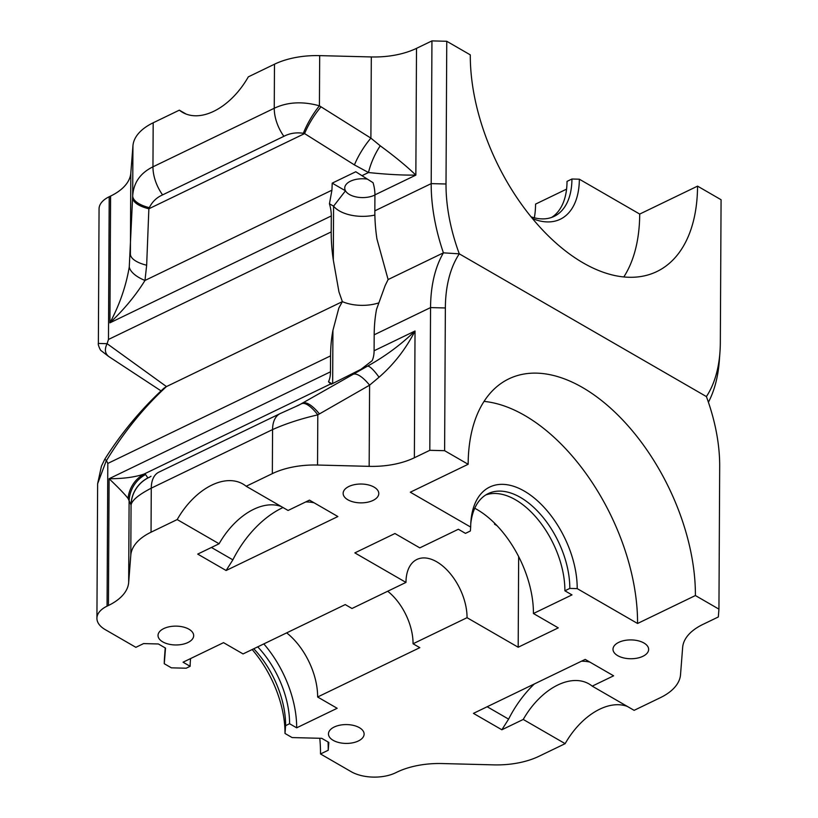 <?xml version="1.0" encoding="UTF-8"?>
<svg xmlns="http://www.w3.org/2000/svg" width="818" height="818" viewBox="0 0 818 818"><rect width="100%" height="100%" fill="white"/><g stroke="black" fill="none" stroke-linecap="round" stroke-linejoin="round"><path stroke-width="1.23" d="M374.869 215.062A31.452 16.616 0.3 0 1 339.358 210.911A31.452 16.616 0.3 0 1 333.58 206.167L329.439 203.774L331.934 190.185L332.21 183.14L345.482 190.809A17.822 9.417 0.3 0 1 344.736 188.079A17.822 9.417 0.3 0 1 367.497 179.142M374.92 195.001A17.822 9.417 0.3 0 1 349.45 194.5A17.822 9.417 0.3 0 1 345.482 190.809L333.58 206.167L333.304 260.001L338.938 291.832L342.364 301.637A31.452 16.616 -179.7 0 0 378.335 303.018A31.452 16.616 -179.7 0 1 342.364 301.637L338.856 307.987L332.936 330.349L332.65 383.56M129.264 267.005A31.452 14.07 10.7 0 0 144.98 280.462C135.788 295.308 124.101 309.439 109.919 322.844C119.53 304.93 125.982 286.32 129.264 267.005L132.68 195.983C133.518 182.782 140.277 173.058 152.956 166.821L274.255 108.252L274.48 64.213L248.324 76.851A62.904 39.182 120 0 1 213.743 111.299A62.904 39.182 120 0 1 182.557 112.373A62.904 39.182 120 0 1 179.346 110.154L153.181 122.792A62.904 33.241 0.3 0 0 132.945 145.798L130.819 173.068A62.904 33.241 -179.7 0 1 110.583 196.075L109.213 196.739A31.452 16.616 0.3 0 0 99.06 208.876L98.364 343.437L107.097 343.693L166.463 386.577L342.364 301.637L166.463 386.577L161.32 391.055M551.608 217.424A73.385 42.331 -115.8 0 0 567.027 181.381L571.935 179.009L579.349 179.203L639.707 214.071L697.549 186.136A167.741 96.759 -115.8 0 1 656.854 271.556A167.741 96.759 -115.8 0 1 583.173 262.905A167.741 96.759 -115.8 0 1 470.299 54.867L446.761 41.278L446.014 183.999A142.782 82.362 64.2 0 0 459.287 253.836L443.417 252.844A153.263 88.405 -115.8 0 1 431.198 183.621L431.945 40.9L446.761 41.278M321.055 106.81A31.452 8.763 122.1 0 0 304.593 133.59L303.355 133.293C296.239 132.24 289.746 133.252 283.887 136.32A31.452 18.139 64.2 0 1 274.255 108.252C287.517 101.984 302.578 101.166 319.419 105.808L370.891 138.13L380.258 145.808C394.828 156.504 406.689 166.269 415.851 175.113L374.92 194.878L374.838 210.839A153.263 88.405 -115.8 0 0 376.924 238.938L388.11 279.551L443.417 252.844A153.263 88.405 64.2 0 0 430.554 307.588L429.808 450.309L444.614 450.687L445.36 307.967A142.782 82.362 -115.8 0 1 459.287 253.836L443.417 252.844L388.11 279.551L385.125 285.646L376.556 309.276A153.263 88.405 64.2 0 0 374.184 334.807L430.554 307.588L445.36 307.967M534.328 217.792A83.865 48.374 -115.8 0 0 535.565 204.101L566.577 189.132M518.653 556.598L518.183 647.232L467.047 617.692L413.059 643.766L419.808 647.662L317.629 696.997L337.159 708.286L296.668 727.826L289.572 723.725L285.615 725.638L285.001 733.46L292.108 737.57L321.73 738.327L328.836 742.427L328.222 750.249L320.513 753.971L351.147 771.671A31.452 16.616 0.3 0 0 395.585 772.805L396.955 772.141A62.904 33.241 -179.7 0 1 442.16 763.552L493.786 764.871A62.904 33.241 0.3 0 0 538.98 756.282L565.146 743.654L523.244 719.451L501.853 729.779L473.448 713.368L585.207 659.4L613.612 675.811L592.222 686.138L634.124 710.341L660.29 697.713A62.904 33.241 0.3 0 0 680.525 674.707L682.652 647.427A62.904 33.241 -179.7 0 1 702.887 624.42L718.327 616.966L718.94 609.144L719.687 466.424A142.782 82.362 -115.8 0 0 706.404 396.577L459.287 253.836L706.404 396.577A142.782 82.362 64.2 0 0 719.942 352.333A142.782 82.362 64.2 0 0 720.331 342.445L721.077 199.735L697.549 186.136M274.48 64.213A62.904 33.241 0.3 0 1 319.685 55.624L371.311 56.943A62.904 33.241 -179.7 0 0 416.505 48.354L431.945 40.9M179.346 110.154L186.085 114.05M107.097 343.693L108.467 339.46L331.208 231.903L331.3 215.942L109.919 322.844L110.583 196.075M374.92 194.878A31.452 18.139 64.2 0 0 373.069 182.711L355.779 171.76L332.21 183.14M331.208 231.903A153.263 88.405 64.2 0 0 333.304 260.001M416.505 48.354L415.851 175.113C401.996 175.256 386.208 174.387 368.499 172.526L354.429 164.909L304.593 133.59L148.866 208.784L146.657 265.236L144.98 280.462L331.934 190.185M329.439 203.774A31.452 18.139 -115.8 0 1 331.3 215.942M719.942 352.333L719.308 360.881A153.263 88.405 -115.8 0 1 708.408 402.231M639.707 214.071A167.741 96.759 -115.8 0 1 623.807 276.954M579.349 179.203A78.63 45.358 -115.8 0 1 532.446 218.529M571.935 179.009A73.385 42.331 -115.8 0 1 554.134 216.381A73.385 42.331 -115.8 0 1 531.035 216.811M283.887 136.32L162.588 194.888C156.637 197.516 152.22 201.77 149.336 207.67L148.866 208.784A31.452 12.188 2.2 0 1 132.608 197.803M106.984 343.949C104.356 349.48 105.001 353.703 108.927 356.617M98.364 343.437L98.364 343.437C97.669 344.347 100.512 350.891 101.176 350.697L108.508 356.362L161.34 391.076M130.819 173.068L130.389 254.255A31.452 12.188 2.2 0 0 146.657 265.236M132.945 145.798L132.68 195.983A31.452 12.883 2.3 0 0 149.336 207.67M319.685 55.624L319.419 105.808A31.452 8.415 120.9 0 0 303.355 133.293M371.311 56.943L370.891 138.13A31.452 8.763 122.1 0 0 354.429 164.909M380.258 145.808A31.452 11.033 114.4 0 0 368.499 172.526L362.006 175.666M333.171 740.331A17.822 9.417 0.3 0 1 328.468 733.91A17.822 9.417 0.3 0 1 339.828 725.198A17.822 9.417 0.3 0 1 359.399 727.672A17.822 9.417 0.3 0 1 364.112 734.094A17.822 9.417 0.3 0 1 352.742 742.805A17.822 9.417 0.3 0 1 333.171 740.331M617.713 655.658A17.822 9.417 0.3 0 1 612.999 649.236A17.822 9.417 0.3 0 1 624.369 640.525A17.822 9.417 0.3 0 1 643.93 642.999A17.822 9.417 0.3 0 1 648.643 649.42A17.822 9.417 0.3 0 1 637.273 658.132A17.822 9.417 0.3 0 1 617.713 655.658M718.94 609.144L695.402 595.545A167.741 96.759 64.2 0 0 582.518 387.507A167.741 96.759 64.2 0 0 508.837 378.867A167.741 96.759 64.2 0 0 468.152 464.276L410.309 492.211L470.677 527.078L470.37 530.984L465.462 533.367L458.356 529.256L419.798 547.876L394.941 533.52L354.838 552.886L405.973 582.416L351.985 608.49L345.247 604.584L243.058 653.93L223.529 642.651L183.048 662.202L190.144 666.302L186.197 668.214L171.381 667.836L164.275 663.725L165.502 648.081L158.395 643.97L143.579 643.592L135.87 647.324L105.236 629.625A31.452 16.616 0.3 0 1 96.923 618.285A31.452 16.616 0.3 0 1 107.066 606.148L108.436 605.484A62.904 33.241 -179.7 0 0 128.671 582.477L130.798 555.207A62.904 33.241 0.3 0 1 151.044 532.201L177.199 519.563L219.101 543.765L197.711 554.093L226.116 570.504L232.864 559.849A83.865 52.24 120 0 1 283.008 507.528M518.183 647.232L558.275 627.866L533.428 613.51L571.986 594.89L564.88 590.79L569.798 588.418L577.201 588.612L637.559 623.48L695.402 595.545M328.222 750.249A136.289 78.61 64.2 0 0 328.038 741.967M320.513 753.971A136.289 78.61 64.2 0 0 319.787 738.276M285.001 733.46A83.865 48.374 64.2 0 0 252.159 649.543M285.615 725.638A73.385 42.331 64.2 0 0 253.754 648.766M289.572 723.725A73.385 42.331 64.2 0 0 257.711 646.854M296.668 727.826A83.865 48.374 64.2 0 0 263.825 643.909M413.059 643.766A45.082 26.002 64.2 0 0 387.701 591.24M467.047 617.692A45.082 26.002 64.2 0 0 436.71 561.792A45.082 26.002 64.2 0 0 416.904 559.461A45.082 26.002 64.2 0 0 405.973 582.416M533.428 613.51A83.865 48.374 64.2 0 0 476.986 509.491A83.865 48.374 64.2 0 0 474.747 508.254M564.88 590.79A73.385 42.331 64.2 0 0 515.493 499.778A73.385 42.331 64.2 0 0 485.78 494.941M569.798 588.418A73.385 42.331 64.2 0 0 520.412 497.405A73.385 42.331 64.2 0 0 488.172 493.622A73.385 42.331 64.2 0 0 470.759 523.827M637.559 623.48A167.741 96.759 64.2 0 0 524.686 415.442A167.741 96.759 64.2 0 0 484.051 401.393M317.629 696.997A55.041 31.749 64.2 0 0 286.668 632.876M347.844 499.778A17.822 9.417 0.3 0 1 343.141 493.356A17.822 9.417 0.3 0 1 354.501 484.645A17.822 9.417 0.3 0 1 374.071 487.119A17.822 9.417 0.3 0 1 378.785 493.54A17.822 9.417 0.3 0 1 367.415 502.252A17.822 9.417 0.3 0 1 347.844 499.778M162.741 641.874A17.822 9.417 0.3 0 1 158.027 635.453A17.822 9.417 0.3 0 1 169.387 626.741A17.822 9.417 0.3 0 1 188.958 629.216A17.822 9.417 0.3 0 1 193.672 635.637A17.822 9.417 0.3 0 1 182.302 644.349A17.822 9.417 0.3 0 1 162.741 641.874M468.152 464.276L444.614 450.687M128.048 498.418A31.452 31.043 -94.3 0 1 143.958 474.103C134.837 477.201 123.211 478.745 109.101 478.724C118.569 487.753 124.888 494.317 128.048 498.418L131.064 505.013C131.862 500.36 138.6 494.747 151.269 488.162L272.568 429.583L272.343 473.622A62.904 33.241 0.3 0 1 317.537 465.033L369.163 466.352A62.904 33.241 -179.7 0 0 414.368 457.763L429.808 450.309M272.343 473.622L246.177 486.26A62.904 39.182 -60 0 0 242.966 484.041A62.904 39.182 -60 0 0 211.78 485.115A62.904 39.182 -60 0 0 177.199 519.563M226.116 570.504L337.875 516.536L309.47 500.125L288.079 510.463L246.177 486.26M281.341 506.567A62.904 39.182 -60 0 0 253.682 509.307A62.904 39.182 -60 0 0 219.101 543.765M96.923 618.285L97.628 483.735L106.371 460.442L107.812 463.428L330.564 355.871L330.482 371.822L109.101 478.724L108.436 605.484M151.044 532.201L151.269 488.162A31.452 18.139 -115.8 0 1 158.897 472.139L280.196 413.571A31.452 18.139 -115.8 0 0 272.568 429.583C285.84 423.652 300.912 418.744 317.803 414.849L369.593 385.176L379.041 377.221C393.744 364.501 405.738 349.092 415.033 331.004L374.102 350.758L374.184 334.807M330.564 355.871A153.263 88.405 -115.8 0 1 332.936 330.349M106.483 460.585C123.815 432.098 143.815 407.425 166.463 386.577L163.917 388.223C141.258 409.082 121.555 432.742 104.796 459.195L106.371 460.442M414.368 457.763L415.033 331.004C401.106 344.552 385.258 356.28 367.486 366.167L298.795 405.186M332.077 383.836L328.509 381.781L331.157 384.286L360.994 369.307L372.129 360.718A31.452 18.139 -115.8 0 0 374.102 350.758M328.509 381.781A31.452 18.139 64.2 0 0 330.482 371.822M496.996 525.637L494.553 524.226L494.553 523.152M495.422 524.011A89.111 47.086 0.3 0 1 494.553 524.226M565.146 743.654A62.904 39.182 120 0 1 627.386 706.455M165.226 647.917L164.53 657.202A94.356 54.428 64.2 0 0 164.275 663.725M577.201 588.612A78.63 45.358 64.2 0 0 526.506 492.426A78.63 45.358 64.2 0 0 470.892 521.628A78.63 45.358 64.2 0 0 470.677 527.078M190.604 658.551A73.385 42.331 64.2 0 0 190.144 666.302M305.717 501.935A83.865 52.24 120 0 1 314.061 502.784M232.864 559.849L211.433 547.467M592.222 686.138A62.904 39.182 -60 0 0 589.011 683.93A62.904 39.182 -60 0 0 523.244 719.451M501.853 729.779L508.612 719.124L487.17 706.742M508.612 719.124A83.865 52.24 120 0 1 534.328 683.971M581.465 661.21A83.865 52.24 120 0 1 589.798 662.059M130.798 555.207L131.064 505.013A31.452 31.411 -42 0 1 147.915 477.988L145.553 474.522L143.958 474.103L330.922 383.826M128.671 582.477L129.101 501.301A31.452 31.381 -27.7 0 1 145.553 474.522M131.003 504.921A31.452 31.381 -27.7 0 1 147.455 478.141L149.265 477.272M317.537 465.033L317.803 414.849A31.452 10.113 -118.5 0 0 301.934 403.611M319.449 413.928A31.452 10.429 -119.8 0 0 303.181 402.947L294.163 407.303M369.163 466.352L369.593 385.176A31.452 10.429 -119.8 0 0 353.335 374.194M379.041 377.221A31.452 5.93 -119.2 0 0 367.486 366.167L360.994 369.307M108.467 339.46L109.213 196.739M374.838 210.839L431.198 183.621L446.014 183.999M162.588 194.888A31.452 18.139 64.2 0 1 152.956 166.821L153.181 122.792M107.812 463.428L107.066 606.148M97.628 483.735L101.432 466.148L104.796 459.195M149.213 477.415L151.023 476.25M280.196 413.571L298.846 405.155"/></g></svg>
